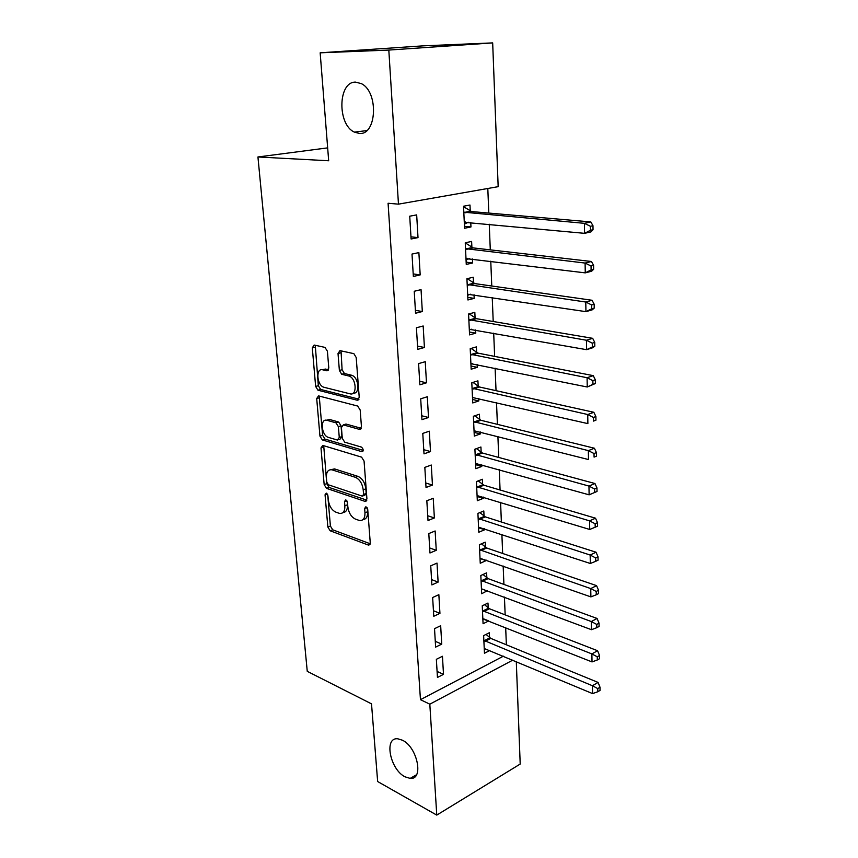 <?xml version="1.0" encoding="UTF-8"?>
<svg xmlns="http://www.w3.org/2000/svg" width="858" height="858" viewBox="0 0 858 858"><rect width="100%" height="100%" fill="white"/><g stroke="black" fill="none" stroke-linecap="round" stroke-linejoin="round"><path stroke-width="1.29" d="M326.308 493.136L325.053 494.776L327.853 527.016L330.158 530.78L368.554 545.13L370.248 542.771L367.728 509.48L365.894 506.703L364.639 508.419L364.972 512.752C365.058 518.307 363.191 520.881 359.384 520.484L355.512 519.144C351.287 517.063 348.734 512.945 347.844 506.788L347.501 502.509L345.828 499.817L344.508 501.48L344.862 505.748C344.98 511.239 343.189 513.792 339.511 513.406L335.778 512.119C331.692 510.092 329.204 506.048 328.303 499.989L327.938 495.774L326.308 493.136M359.309 133.43C376.737 135.532 378.904 91.999 361.368 83.644L355.662 82.132C337.891 81.317 337.14 124.646 354.397 132.111L359.309 133.43M404.997 776.812L410.167 778.399C424.088 780.061 417.492 747.146 402.402 740.207L397.812 738.802C383.708 736.968 389.95 769.379 404.997 776.812M327.402 351.201L324.957 347.383L314.135 345.045L312.301 347.898L315.647 386.454L317.953 390.208L357.228 400.225L359.234 397.447L356.199 357.507L353.871 353.657L339.961 350.632L338.02 353.528L339.382 370.474L341.72 374.292L348.97 376.029C356.478 378.088 357.454 396.171 349.978 393.811L323.906 387.258C316.774 385.414 315.487 367.707 322.672 369.798L326.909 370.806L328.796 368.007L327.402 351.201M398.466 204.15L388.813 50.064L492.674 42.9L498.166 186.669L398.466 204.15L388.084 203.26L420.452 699.667L429.815 704.182L512.805 660.124M516.291 661.582L520.205 764.049L436.765 815.1L377.649 781.531L371.514 703.85L307.261 671.342L257.936 156.971L328.678 160.768L320.163 52.821L388.813 50.064M436.765 815.1L429.815 704.182M322.79 445.431L320.989 447.93L324.163 484.577L326.501 488.352L365.111 501.415L366.924 498.938L364.06 461.057L361.583 457.142L322.79 445.431M319.959 436.143L316.699 398.552L318.522 395.881L357.679 406.059L360.178 409.974L361.454 426.716L359.459 429.386L343.329 424.882L341.42 427.52L342.299 438.331L344.723 442.181L361.465 447.104C363.588 449.195 363.706 450.718 361.829 451.662L322.318 439.918L319.959 436.143L322.597 435.306L319.369 397.78L316.699 398.552M327.659 147.876L257.936 156.971M413.352 276.458L420.184 274.903L418.876 252.617L412.001 254.065L413.352 276.458M471.889 247.276L471.621 241.441L465.25 242.793L466.259 264.425L472.597 262.988L472.415 258.934M471.932 248.187L471.9 247.608M417.728 349.356L424.42 347.49L423.166 325.986L416.43 327.767L417.728 349.356M475.085 317.996L474.828 312.366L468.575 314.007L469.562 334.888L475.772 333.161L475.632 329.955M475.128 319.015L475.107 318.361M421.954 419.648L428.507 417.492L427.295 396.75L420.699 398.82L421.954 419.648M478.174 386.282L477.927 380.845L471.803 382.765L472.747 402.938L478.839 400.933L478.732 398.52M478.228 387.408L478.196 386.679M426.029 487.483L432.453 485.06L431.284 465.036L424.828 467.385L426.029 487.483M481.156 452.273L480.92 447.007L474.903 449.195L475.825 468.683L481.799 466.43L481.724 464.746M429.965 552.981L436.261 550.31L435.135 530.973L428.807 533.569L429.965 552.981M484.041 516.066L483.815 510.982L477.917 513.406L478.796 532.25L484.663 529.761L484.62 528.775M433.773 616.269L439.94 613.373L438.856 594.68L432.647 597.511L433.773 616.269M486.84 577.777L486.615 572.854L480.823 575.504L481.67 593.736L487.419 590.69M437.451 677.455L443.5 674.345L442.449 656.263L436.357 659.319L437.451 677.455M489.543 637.515L489.317 632.754L483.633 635.606L484.459 653.26L489.843 650.482M420.452 699.667L503.41 656.177M506.37 644.798L505.673 627.606M505.158 614.854L504.429 597.071M503.914 584.416L503.163 566.012M502.659 553.464L501.887 534.437M501.372 522.007L500.579 502.327M500.075 490.004L499.249 469.658M498.745 457.453L497.897 436.422M497.404 424.345L496.514 402.606M496.031 390.669L495.12 368.189M494.637 356.392L493.693 333.161M493.211 321.514L492.235 297.511M491.773 286.004L490.765 261.197M490.293 249.86L489.253 224.228M488.803 213.063L487.805 188.481M488.202 607.882L487.977 603.045L482.239 605.802L483.075 623.734L488.781 620.892M435.628 647.125L441.741 644.111L440.669 625.729L434.523 628.678L435.628 647.125M485.456 547.179L485.231 542.17L479.375 544.712L480.244 563.245L486.057 560.649L486.036 559.984M431.885 584.899L438.116 582.11L437.012 563.095L430.737 565.819L431.885 584.899M482.614 484.438L482.378 479.268L476.426 481.574L477.316 500.729L483.247 498.359L483.183 497.029M428.013 520.516L434.373 517.964L433.226 498.294L426.834 500.761L428.013 520.516M479.676 419.551L479.44 414.21L473.369 416.269L474.292 436.089L480.33 433.955L480.244 431.917M479.729 420.731L479.697 419.959M424.013 453.861L430.501 451.565L429.311 431.199L422.779 433.408L424.013 453.861M476.64 352.434L476.394 346.9L470.205 348.691L471.16 369.208L477.316 367.331L477.187 364.532M476.694 353.507L476.662 352.81M419.862 384.813L426.48 382.797L425.246 361.69L418.586 363.61L419.862 384.813M473.498 282.947L473.241 277.22L466.924 278.721L467.921 299.968L474.195 298.38L474.034 294.755M473.541 283.912L473.519 283.301M415.562 313.245L422.318 311.529L421.042 289.639L414.242 291.259L415.562 313.245M470.248 210.971L469.98 205.03L463.534 206.22L464.564 228.249L470.967 226.952L470.763 222.469M411.1 238.996L418.007 237.612L416.677 214.897L409.727 216.184L411.1 238.996M320.163 52.821L423.155 45.849L492.674 42.9M443.5 674.345L437.087 671.428M488.792 620.924L483.697 618.908M441.741 644.111L435.285 641.334M487.441 591.033L481.553 588.824M439.94 613.373L433.44 610.724M486.057 560.649L480.03 558.515M438.116 582.11L431.574 579.6M484.663 529.761L478.582 527.756M436.261 550.31L429.665 547.951M483.247 498.359L477.123 496.482M434.373 517.964L427.734 515.755M481.799 466.43L475.632 464.693M432.453 485.06L425.761 483M480.33 433.955L474.12 432.357M430.501 451.565L423.755 449.678M478.839 400.933L472.576 399.485M428.507 417.492L421.718 415.765M477.316 367.331L471.01 366.034M426.48 382.797L419.648 381.252M475.772 333.161L469.423 332.014M424.42 347.49L417.535 346.117M474.195 298.38L467.803 297.394M422.318 311.529L415.39 310.339M472.597 262.988L466.151 262.162M420.184 274.903L413.191 273.916M470.967 226.952L464.478 226.319M418.007 237.612L410.961 236.829M342.964 512.558C346.117 512.29 347.619 509.706 347.447 504.794L344.862 505.748M347.158 501.254L347.447 504.794M362.998 519.616C366.194 519.283 367.717 516.666 367.567 511.765L364.972 512.752M367.278 507.979L367.567 511.765M327.713 494.798L330.405 526.04L332.711 529.804L370.206 543.768M323.723 445.71L326.759 483.676L329.086 487.441L366.838 500.15M326.769 482.153L328.41 484.802L362.291 496.139L363.567 494.412L363.213 489.8C362.301 483.462 359.695 479.311 355.384 477.316L331.939 469.809C328.088 469.347 326.233 471.975 326.383 477.67L326.769 482.153M363.266 495.785L364.897 495.184L366.184 493.447L363.567 494.412M331.016 469.658L334.545 468.908L358.011 476.394C362.312 478.378 364.929 482.528 365.83 488.846L366.184 493.447M319.541 396.149L319.369 397.78M361.272 428.292L345.989 424.045L344.594 424.485M363.202 450.386L324.946 439.071L322.318 439.918M327.059 420.334C319.766 417.932 321.31 435.714 328.496 437.419L337.398 440.036L339.275 437.451L338.384 426.662L335.993 422.833L327.059 420.334L329.708 419.519L326.523 420.227M338.792 439.586L340.047 439.178L341.924 436.593L339.275 437.451M329.708 419.519L338.653 422.007L341.044 425.825L341.924 436.593M322.597 435.306L324.946 439.071M322.383 369.744L325.375 369.058L328.56 369.809M353.217 393.114C360.296 394.423 358.848 377.177 351.683 375.268L348.584 375.922M341.034 350.868L342.095 369.723L344.423 373.53L351.287 375.15M315.272 345.291L318.329 385.692L320.624 389.435L359.009 399.174M484.234 648.509L592.567 693.596L592.428 685.735L598.09 682.421L490.776 638.395L486.046 634.394M597.758 688.588L597.812 691.741L600.064 690.4L600.021 687.247L597.758 688.588L592.428 685.735L483.858 640.379M597.812 691.741L592.567 693.596M598.09 682.421L600.021 687.247M482.85 618.918L592.02 661.926L591.881 653.925L597.586 650.729L489.446 608.762L484.545 604.686M597.254 656.788L597.307 659.984L599.581 658.697L599.538 655.501L597.254 656.788L591.881 653.925L482.464 610.66M597.307 659.984L592.02 661.926M597.586 650.729L599.538 655.501M481.445 588.835L591.462 629.697L591.312 621.546L597.082 618.468L488.095 578.635L483.022 574.506M596.739 624.42L596.793 627.681L599.088 626.437L599.045 623.176L596.739 624.42L591.312 621.546L481.048 580.448M596.793 627.681L591.462 629.697M597.082 618.468L599.045 623.176M480.019 558.268L590.894 596.889L590.744 588.588L596.567 585.639L486.722 548.005L481.456 543.811M596.213 591.462L596.267 594.787L598.594 593.597L598.541 590.272L596.213 591.462L590.744 588.588L479.611 549.731M596.267 594.787L590.894 596.889M596.567 585.639L598.541 590.272M478.56 527.187L590.315 563.481L590.165 555.04L596.042 552.22L485.317 516.881L479.847 512.612M595.677 557.925L595.731 561.304L598.08 560.156L598.026 556.788L595.677 557.925L590.165 555.04L478.153 518.511M595.731 561.304L590.315 563.481M596.042 552.22L598.026 556.788M477.08 495.581L589.725 529.472L589.575 520.87L595.506 518.189L483.901 485.22L478.196 480.888M595.141 523.766L595.195 527.209L597.565 526.115L597.511 522.683L595.141 523.766L589.575 520.87L476.662 486.754M595.195 527.209L589.725 529.472M595.506 518.189L597.511 522.683M475.579 463.449L589.124 494.83L588.963 486.078L594.959 483.526L482.453 453.035L476.501 448.616M594.583 488.974L594.648 492.481L597.029 491.452L596.975 487.945L594.583 488.974L588.963 486.078L475.15 454.472M594.648 492.481L589.124 494.83M594.959 483.526L596.975 487.945M474.045 430.759L588.502 459.556L588.352 450.632L594.401 448.23L480.963 420.302L474.764 415.798M594.026 453.539L594.079 457.11L596.492 456.145L596.439 452.574L594.026 453.539L588.352 450.632L473.616 421.632M596.492 456.145L594.079 457.11M594.401 448.23L596.439 452.574M472.49 397.511L587.88 423.616L587.73 414.532L593.833 412.28L479.493 387.012L472.973 382.4M593.446 417.438L593.511 421.085L595.945 420.173L595.892 416.538L593.446 417.438L587.73 414.532L472.05 388.234M595.945 420.173L593.511 421.085M593.833 412.28L595.892 416.538M470.903 363.695L587.247 387.001L587.087 377.734L593.253 375.643L477.97 353.131L471.117 348.423M470.924 364.017L472.297 363.535M592.867 380.662L592.921 384.363L595.388 383.515L595.334 379.815L592.867 380.662L587.087 377.734L470.463 354.247M595.388 383.515L587.247 387.001L592.921 384.363M593.253 375.643L595.334 379.815M469.294 329.279L586.604 349.678L586.432 340.24L592.663 338.32L476.426 318.672L469.208 313.846M469.326 329.955L471.321 329.193M592.267 343.168L592.331 346.954L594.819 346.171L594.755 342.396L592.267 343.168L586.432 340.24L468.843 319.669M594.819 346.171L592.814 347.715L586.604 349.678L592.331 346.954M592.663 338.32L594.755 342.396M467.653 294.262L585.939 311.647L585.778 302.027L592.063 300.268L474.849 283.601L467.224 278.646M467.707 295.302L470.334 294.197M591.666 304.955L591.72 308.816L594.24 308.097L594.176 304.247L591.666 304.955L585.778 302.027L467.192 284.47M594.24 308.097L592.213 309.845L585.939 311.647L591.72 308.816M592.063 300.268L594.176 304.247M465.991 258.612L585.263 272.865L585.102 263.063L591.452 261.486L473.241 247.908L465.25 242.878M466.055 260.038L469.337 258.558M591.044 266.001L591.108 269.927L593.639 269.283L593.586 265.358L591.044 266.001L585.102 263.063L465.519 248.648M593.639 269.283L591.612 271.246L585.263 272.865L591.108 269.927M591.452 261.486L593.586 265.358M464.285 222.329L584.588 233.333L584.405 223.327L590.83 221.932L471.61 211.572L463.556 206.681M464.371 224.153L468.307 222.233M590.411 226.276L590.476 230.276L593.039 229.708L592.975 225.708L590.411 226.276L584.405 223.327L463.813 212.183M593.039 229.708L590.99 231.896L584.588 233.333L590.476 230.276M590.83 221.932L592.975 225.708M327.295 493.972L325.053 494.776M366.999 507.528L364.639 508.419M346.814 500.643L344.508 501.48M370.012 544.358L368.296 545.055M332.711 529.804L330.158 530.78M330.405 526.04L327.853 527.016M366.591 500.761L364.961 501.372M329.086 487.441L326.501 488.352M326.759 483.676L324.163 484.577M323.605 447.082L320.989 447.93M365.83 488.846L363.213 489.8M358.011 476.394L355.384 477.316M334.834 468.994L332.218 469.884M360.928 428.914L359.459 429.386M345.989 424.045L343.329 424.882M362.88 451.297L361.808 451.662L362.87 451.319M341.044 425.825L338.384 426.662M338.631 421.997L335.971 422.822M328.131 370.463L326.909 370.806M325.375 369.058L322.672 369.798M344.562 373.573L341.859 374.335M342.095 369.723L339.382 370.474M340.744 352.799L338.02 353.528M358.623 399.807L357.228 400.225M320.71 389.457L318.039 390.229M318.329 385.692L315.647 386.454M315.015 347.19L312.301 347.898M490.776 638.395L485.102 641.28M489.886 637.826L484.212 640.701M489.446 608.762L483.719 611.529M488.556 608.193L482.818 610.971M488.095 578.635L482.314 581.295M487.194 578.088L481.413 580.748M486.722 548.005L480.877 550.568M485.81 547.479L479.976 550.032M485.317 516.881L479.429 519.326M484.405 516.366L478.517 518.811M483.901 485.22L477.949 487.559M482.979 484.727L477.037 487.054M482.453 453.035L476.447 455.244M481.531 452.552L475.525 454.761M480.984 420.302L474.924 422.393L480.963 420.302M480.051 419.841L473.991 421.921M479.493 387.012L473.369 388.964M478.549 386.561L472.426 388.513M477.97 353.131L471.782 354.955M477.027 352.702L470.838 354.526M476.426 318.672L470.184 320.345M475.471 318.264L469.219 319.937M474.849 283.601L468.543 285.135M473.884 283.204L467.578 284.738M467.052 258.29L466.355 258.451M473.241 247.908L466.87 249.281M472.275 247.533L465.905 248.906M465.551 221.975L464.65 222.147M471.61 211.572L465.175 212.795M470.634 211.218L464.199 212.441M416.527 774.742L410.167 778.399M366.741 130.609L354.397 132.111M369.873 544.594L368.554 545.13M366.505 500.89L365.111 501.415M334.545 468.908L331.939 469.809M338.653 422.007L335.993 422.833M351.683 375.268L348.97 376.029M344.423 373.53L341.72 374.292M320.624 389.435L317.953 390.208M479.375 386.979L473.251 388.931M477.756 353.078L471.578 354.901M476.115 318.597L469.873 320.27M474.442 283.494L468.136 285.028M472.737 247.78L466.366 249.152M471.01 211.411L464.575 212.634"/></g></svg>
